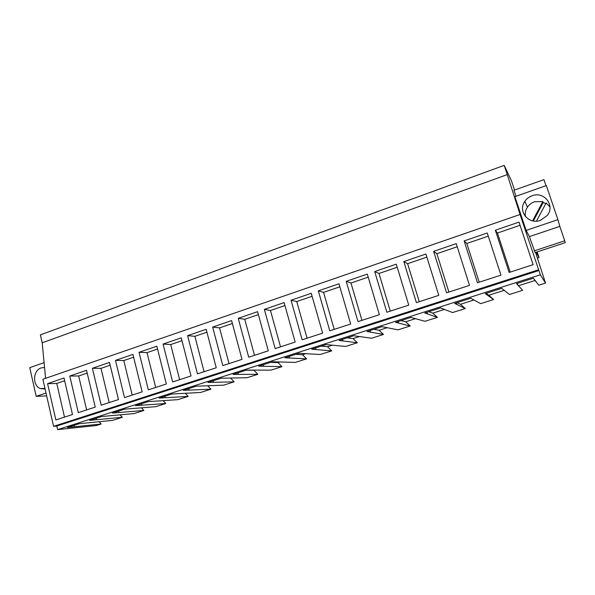 <?xml version="1.0" encoding="UTF-8"?>
<svg xmlns="http://www.w3.org/2000/svg" width="595" height="595" viewBox="0 0 595 595"><rect width="100%" height="100%" fill="white"/><g stroke="black" fill="none" stroke-linecap="round" stroke-linejoin="round"><path stroke-width="0.89" d="M56.815 426.02L538.906 270.539L520.06 214.49L42.877 379.26L53.58 426.34L56.815 426.02L57.633 429.627L96.405 425.514L101.143 424.012L67.369 427.485L79.09 423.729L112.663 420.36L122.302 417.303L89.652 420.353L101.604 416.522L134.031 413.585L143.849 410.468L112.366 413.071L124.556 409.167L155.793 406.675L165.797 403.507L135.541 405.649L147.977 401.662L177.972 399.647L188.161 396.411L159.177 398.077L171.866 394.009L200.567 392.477L210.95 389.19L183.305 390.35L196.253 386.2L223.594 385.173L234.177 381.819L207.923 382.459L221.139 378.227L247.066 377.728L257.851 374.307L233.054 374.411L246.553 370.083L270.993 370.142L281.993 366.654L258.721 366.185L272.503 361.767L295.395 362.4L306.618 358.845L284.923 357.788L299.01 353.281L320.288 354.508L331.727 350.879L311.698 349.213L326.082 344.602L345.673 346.454L357.35 342.75L339.053 340.452L353.75 335.744L371.578 338.235L383.492 334.457L367.011 331.497L382.035 326.685L398.018 329.853L410.178 325.993L395.586 322.341L410.944 317.418L425.001 321.293L437.414 317.358L424.8 312.977L440.516 307.95L452.55 312.554L465.223 308.537L454.684 303.405L470.757 298.259L480.678 303.636L493.627 299.523L485.252 293.61L501.697 288.344L509.417 294.518L522.641 290.323L516.534 283.592L533.365 278.2L538.773 285.206L545.511 283.071L535.552 252.444M45.592 378.323L42.193 342.802L507.267 174.61L520.06 214.49M514.549 190.058L511.529 180.984L504.188 165.373L40.378 334.873L42.193 342.802M537.136 251.923L539.018 257.575L536.125 252.258M537.434 258.096L539.018 257.575M504.374 290.271L488.8 295.246L493.627 299.523M474.141 299.925L460.508 304.283L465.223 308.537M444.569 309.37L432.803 313.126L437.414 317.358M415.645 318.608L405.671 321.791L410.178 325.993M387.345 327.644L379.097 330.277L383.492 334.457M359.648 336.487L353.051 338.592L357.35 342.75M332.538 345.145L327.525 346.744L331.727 350.879M306.001 353.623L302.505 354.732L306.618 358.845M280.007 361.924L277.977 362.571L281.993 366.654M254.548 370.053L253.924 370.246L257.851 374.307M230.533 378.004L234.177 381.819M207.707 385.731L210.95 389.19M185.246 393.265L188.161 396.411M163.164 400.613L165.797 403.507M141.454 407.798L143.849 410.468M120.116 414.819L122.302 417.303M99.134 421.699L101.143 424.012M535.307 280.394L518.304 285.823M57.633 429.627L540.32 274.793L545.511 283.071M538.906 270.539L540.32 274.793M53.58 426.34L538.46 269.81M55.863 419.936L72.486 414.529L64.029 378.004L47.585 383.641L55.863 419.936M197.473 373.861L216.253 367.755L206.167 329.303L187.611 335.662L197.473 373.861M163.075 344.066L181.252 337.841L191.04 375.958L172.654 381.938L163.075 344.066L170.706 344.557L181.988 340.704M248.703 357.193L268.293 350.827L257.59 311.683L238.238 318.318L248.703 357.193M212.66 327.079L231.604 320.586L241.994 359.38L222.82 365.62L212.66 327.079L219.562 327.875L232.385 323.502M101.172 405.195L118.472 399.565L109.51 362.422L92.403 368.283L101.172 405.195M78.295 412.632L95.252 407.121L86.543 370.291L69.779 376.04L78.295 412.632M139.044 352.307L156.849 346.201L166.355 383.991L148.341 389.844L139.044 352.307L147.01 352.642L157.563 349.042M124.519 397.594L142.168 391.852L132.938 354.397L115.49 360.377L124.519 397.594M403.834 261.577L425.908 254.013L438.768 295.365L416.396 302.639L403.834 261.577L407.612 263.689L426.875 257.114M386.869 312.249L408.743 305.131L396.277 264.165L374.694 271.558L386.869 312.249M464.137 240.916L487.253 232.995L500.938 275.135L477.502 282.759L464.137 240.916L466.822 243.481L488.279 236.155M446.6 292.814L469.492 285.369L456.231 243.623L433.643 251.365L446.6 292.814M291.044 300.222L311.252 293.298L322.616 333.148L302.163 339.805L291.044 300.222L296.734 301.539L312.107 296.288M264.358 309.363L284.127 302.595L295.157 342.08L275.143 348.596L264.358 309.363L270.472 310.501L284.96 305.555M358.004 321.635L379.387 314.681L367.301 274.094L346.193 281.323L358.004 321.635M329.779 330.82L350.686 324.015L338.971 283.8L318.318 290.873L329.779 330.82M495.345 230.22L509.141 272.465L533.127 264.663L519.011 222.113L495.345 230.22L497.442 233.024L510.22 272.116M504.188 165.373L507.267 174.61M44.09 362.623L29.75 367.68L36.206 396.352L46.008 393.035M36.206 396.352L46.663 395.906M44.558 367.494L41.189 367.903C32.933 370.306 32.256 385.523 40.289 388.542L45.094 389.011M526.129 230.414L557.917 219.652L546.329 185.573L514.891 196.655L526.129 230.414L529.409 236.602L535.113 252.592L565.25 242.663L564.729 240.789L534.169 250.882M546.002 185.692L543.934 179.623L513.976 190.259L515.984 196.276M488.8 295.246L486.755 293.848M460.508 304.283L457.086 302.639M432.803 313.126L428.757 311.713M405.671 321.791L401.023 320.601M379.097 330.277L373.868 329.295M353.051 338.592L347.272 337.819M327.525 346.744L321.218 346.164M302.505 354.732L295.685 354.345M277.977 362.571L270.673 362.355M253.924 370.246L246.151 370.209M74.442 426.749L74.115 425.328M96.487 419.706L96.152 418.27M118.97 412.514L118.621 411.071M141.885 405.188L141.528 403.73M165.269 397.713L164.897 396.24M189.113 390.089L188.734 388.609M213.449 382.31L213.055 380.815M238.283 374.374L237.881 372.864M263.63 366.267L263.213 364.742M289.512 357.997L289.081 356.457M315.938 349.548L315.499 347.993M342.936 340.92L342.482 339.351M370.514 332.099L370.045 330.522M398.695 323.092L398.219 321.501M427.5 313.885L427.009 312.271M456.953 304.469L456.439 302.84M487.067 294.837L486.546 293.201M517.873 284.99L517.338 283.339M47.585 383.641L56.763 383.448L64.505 417.125M56.763 383.448L64.662 380.748M187.611 335.662L194.885 336.301L204.078 371.711M194.885 336.301L206.926 332.188M170.706 344.557L179.638 379.67M238.238 318.318L244.753 319.277L254.496 355.312M244.753 319.277L258.394 314.621M219.562 327.875L229.03 363.597M92.403 368.283L101.001 368.342L109.197 402.584M101.001 368.342L110.179 365.211M69.779 376.04L78.674 375.966L86.632 409.925M78.674 375.966L87.197 373.058M147.01 352.642L155.682 387.457M115.49 360.377L123.782 360.57L132.209 395.095M123.782 360.57L133.63 357.208M407.612 263.689L419.267 301.71M374.694 271.558L378.985 273.462L390.29 311.133M378.985 273.462L397.215 267.237M466.822 243.481L479.206 282.209M433.643 251.365L436.886 253.701L448.898 292.063M436.886 253.701L457.22 246.754M296.734 301.539L307.072 338.205M270.472 310.501L280.505 346.848M346.193 281.323L350.976 283.019L361.946 320.355M350.976 283.019L368.208 277.136M318.318 290.873L323.561 292.376L334.212 329.377M323.561 292.376L339.849 286.82M497.442 233.024L520.067 225.304M532.079 195.785C529.052 196.878 526.642 198.723 524.842 201.318C517.494 211.136 528.591 224.932 540.349 220.373L547.125 215.598C555.604 205.766 544.165 190.883 532.079 195.785M524.225 202.322L525.147 201.995M529.409 236.602L559.828 226.383L564.729 240.789M557.917 219.652L559.828 226.383M549.996 206.852L546.136 202.992L536.452 221.132M545.816 203.587L543.205 202.508L542.871 201.534L534.436 201.787C531.506 202.843 529.178 204.621 527.445 207.12C525.497 210.087 524.835 213.248 525.459 216.602M542.871 201.534L532.585 220.827M543.205 202.508L533.358 220.976M44.952 388.401L40.289 388.542M527.445 207.12L524.842 201.318"/></g></svg>
